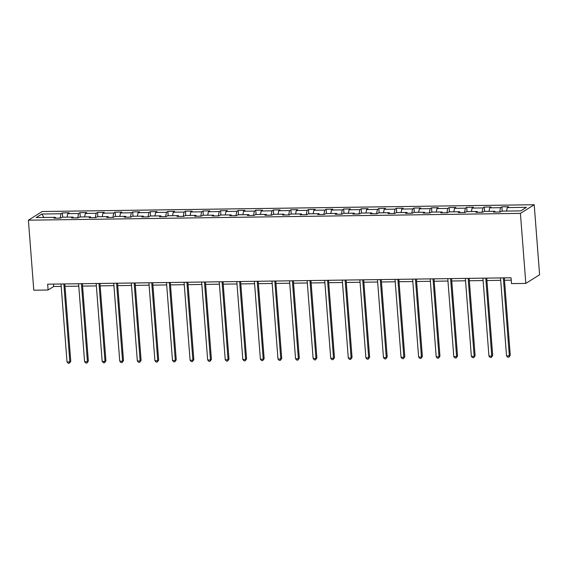 <?xml version="1.0" encoding="UTF-8"?>
<svg xmlns="http://www.w3.org/2000/svg" width="568" height="568" viewBox="0 0 568 568"><rect width="100%" height="100%" fill="white"/><g stroke="black" fill="none" stroke-linecap="round" stroke-linejoin="round"><path stroke-width="0.85" d="M534.211 204.728L42.188 211.523L28.4 220.185L520.423 213.383L534.211 204.728L539.6 274.749L525.812 283.411L520.423 213.383M55.749 218.147L55.337 217.317L53.981 218.169L60.74 218.076L62.104 217.224L72.917 217.075L71.561 217.927L78.32 217.835L79.683 216.983L90.497 216.834L89.14 217.686L95.9 217.594L97.263 216.735L108.083 216.585L106.72 217.445L113.479 217.352L114.843 216.493L125.663 216.344L124.3 217.203L131.059 217.104L132.422 216.252L143.243 216.103L141.879 216.955L148.638 216.862L150.002 216.01L160.822 215.861L159.459 216.713L166.225 216.621L167.581 215.769L178.402 215.62L177.038 216.472L183.805 216.38L185.161 215.52L195.981 215.371L194.618 216.231L201.384 216.138L202.74 215.279L213.561 215.13L212.205 215.982L218.964 215.89L220.32 215.038L231.141 214.889L229.784 215.741L236.544 215.648L237.907 214.796L248.72 214.647L247.364 215.499L254.123 215.407L255.486 214.555L266.3 214.399L264.944 215.258L271.703 215.166L273.066 214.306L283.879 214.157L282.523 215.016L289.282 214.917L290.646 214.065L301.466 213.916L300.103 214.768L306.862 214.676L308.225 213.824L319.046 213.674L317.682 214.526L324.442 214.434L325.805 213.582L336.625 213.433L335.262 214.285L342.021 214.193L343.384 213.334L354.205 213.185L352.842 214.044L359.608 213.951L360.964 213.092L371.784 212.943L370.421 213.802L377.188 213.703L378.544 212.851L389.364 212.702L388.001 213.554L394.767 213.461L396.123 212.609L406.944 212.46L405.58 213.312L412.347 213.22L413.703 212.368L424.523 212.219L423.167 213.071L429.926 212.979L431.29 212.12L442.103 211.97L440.747 212.83L447.506 212.737L448.869 211.878L459.682 211.729L458.326 212.581L465.085 212.489L466.449 211.637L477.262 211.488L475.906 212.34L482.665 212.247L484.028 211.395L494.849 211.246L493.485 212.098L500.245 212.006L501.608 211.154L520.764 210.884L526.429 207.327L507.274 207.59L508.63 206.738L501.871 206.83L502.204 211.14M55.337 217.317L36.182 217.579L41.847 214.022L61.003 213.76L62.366 212.908L62.7 217.217M501.871 206.83L500.514 207.689L489.694 207.838L491.05 206.979L484.291 207.071L482.928 207.931L472.115 208.08L473.471 207.228L466.711 207.32L465.348 208.172L454.535 208.321L455.891 207.469L449.132 207.561L447.769 208.413L436.948 208.562L438.311 207.71L431.552 207.803L430.189 208.655L419.369 208.811L420.732 207.952L413.973 208.044L412.609 208.903L401.789 209.052L403.152 208.193L396.393 208.293L395.03 209.145L384.209 209.294L385.573 208.442L378.806 208.534L377.45 209.386L366.63 209.535L367.993 208.683L361.227 208.775L359.871 209.627L349.05 209.777L350.413 208.925L343.647 209.017L342.291 209.876L331.471 210.025L332.834 209.166L326.067 209.258L324.711 210.117L313.891 210.266L315.247 209.407L308.488 209.507L307.132 210.359L296.311 210.508L297.667 209.656L290.908 209.748L289.545 210.6L278.732 210.749L280.088 209.897L273.329 209.99L271.966 210.842L261.152 210.991L262.508 210.139L255.749 210.231L254.386 211.09L243.565 211.239L244.929 210.38L238.169 210.472L236.806 211.331L225.986 211.481L227.349 210.621L220.59 210.721L219.227 211.573L208.406 211.722L209.769 210.87L203.01 210.962L201.647 211.814L190.827 211.963L192.19 211.111L185.424 211.204L184.067 212.056L173.247 212.205L174.61 211.353L167.844 211.445L166.488 212.304L155.667 212.453L157.031 211.594L150.264 211.694L148.908 212.546L138.088 212.695L139.451 211.843L132.685 211.935L131.329 212.787L120.508 212.936L121.864 212.084L115.105 212.176L113.749 213.028L102.929 213.177L104.285 212.326L97.526 212.418L96.162 213.27L85.349 213.426L86.705 212.567L79.946 212.659L78.583 213.518L67.769 213.667L69.126 212.808L62.366 212.908M525.812 283.411L511.498 283.602L511.051 277.773L47.648 284.17L48.102 290.007L53.69 286.499L61.202 286.393M73.329 217.906L72.917 217.075M67.769 213.667L67.059 217.154M78.583 213.518L77.709 217.842M90.908 217.665L90.497 216.834M85.349 213.426L84.639 216.912M96.162 213.27L95.289 217.601M108.495 217.416L108.083 216.585M102.929 213.177L102.226 216.671M113.749 213.028L112.869 217.359M126.075 217.175L125.663 216.344M120.508 212.936L119.805 216.429M131.329 212.787L130.455 217.118M143.654 216.933L143.243 216.103M138.088 212.695L137.385 216.181M148.908 212.546L148.035 216.869M161.234 216.692L160.822 215.861M155.667 212.453L154.965 215.939M166.488 212.304L165.615 216.628M178.813 216.444L178.402 215.62M173.247 212.205L172.544 215.698M184.067 212.056L183.194 216.387M196.393 216.202L195.981 215.371M190.827 211.963L190.124 215.457M201.647 211.814L200.774 216.145M213.973 215.961L213.561 215.13M208.406 211.722L207.703 215.215M219.227 211.573L218.353 215.897M231.552 215.719L231.141 214.889M225.986 211.481L225.283 214.967M236.806 211.331L235.933 215.655M249.132 215.478L248.72 214.647M243.565 211.239L242.863 214.725M254.386 211.09L253.513 215.414M266.711 215.229L266.3 214.399M261.152 210.991L260.442 214.484M271.966 210.842L271.092 215.173M284.291 214.988L283.879 214.157M278.732 210.749L278.022 214.242M289.545 210.6L288.672 214.931M301.878 214.747L301.466 213.916M296.311 210.508L295.608 213.994M307.132 210.359L306.251 214.683M319.457 214.505L319.046 213.674M313.891 210.266L313.188 213.753M324.711 210.117L323.838 214.441M337.037 214.264L336.625 213.433M331.471 210.025L330.768 213.511M342.291 209.876L341.418 214.2M354.617 214.015L354.205 213.185M349.05 209.777L348.347 213.27M359.871 209.627L358.997 213.959M372.196 213.774L371.784 212.943M366.63 209.535L365.927 213.028M377.45 209.386L376.577 213.717M389.776 213.532L389.364 212.702M384.209 209.294L383.506 212.78M395.03 209.145L394.156 213.469M407.355 213.291L406.944 212.46M401.789 209.052L401.086 212.538M412.609 208.903L411.736 213.227M424.935 213.043L424.523 212.219M419.369 208.811L418.666 212.297M430.189 208.655L429.316 212.986M442.515 212.801L442.103 211.97M436.948 208.562L436.245 212.056M447.769 208.413L446.895 212.744M460.094 212.56L459.682 211.729M454.535 208.321L453.825 211.814M465.348 208.172L464.475 212.503M477.674 212.318L477.262 211.488M472.115 208.08L471.404 211.566M482.928 207.931L482.055 212.254M495.26 212.077L494.849 211.246M489.694 207.838L488.991 211.324M500.514 207.689L499.634 212.013M507.274 207.59L506.571 211.083M48.102 290.007L33.789 290.205L28.4 220.185M64.993 286.343L78.782 286.151M82.573 286.094L96.361 285.91M100.16 285.853L113.941 285.661M117.739 285.612L131.52 285.42M135.319 285.37L149.107 285.179M152.898 285.129L166.687 284.937M170.478 284.88L184.266 284.696M188.058 284.639L201.846 284.447M205.637 284.398L219.425 284.206M223.217 284.156L237.005 283.964M240.796 283.915L254.585 283.723M258.376 283.666L272.164 283.482M275.956 283.425L289.744 283.233M293.542 283.183L307.324 282.992M311.122 282.942L324.903 282.75M328.702 282.701L342.49 282.509M346.281 282.452L360.069 282.26M363.861 282.211L377.649 282.019M381.44 281.969L395.229 281.778M399.02 281.728L412.808 281.536M416.6 281.479L430.388 281.295M434.179 281.238L447.967 281.046M451.759 280.997L465.547 280.805M469.338 280.755L483.127 280.564M486.925 280.514L500.706 280.322M504.505 280.265L511.235 280.173M41.847 214.022L43.949 217.473M61.003 213.76L60.13 218.084M53.506 284.092L53.69 286.499M484.291 207.071L484.625 211.388M466.711 207.32L467.045 211.63M449.132 207.561L449.465 211.871M431.552 207.803L431.879 212.112M413.973 208.044L414.299 212.354M396.393 208.293L396.72 212.602M378.806 208.534L379.14 212.844M361.227 208.775L361.56 213.085M343.647 209.017L343.981 213.327M326.067 209.258L326.401 213.575M308.488 209.507L308.822 213.816M290.908 209.748L291.242 214.058M273.329 209.99L273.662 214.299M255.749 210.231L256.083 214.541M238.169 210.472L238.496 214.789M220.59 210.721L220.916 215.031M203.01 210.962L203.337 215.272M185.424 211.204L185.757 215.513M167.844 211.445L168.178 215.755M150.264 211.694L150.598 216.003M132.685 211.935L133.018 216.245M115.105 212.176L115.439 216.486M97.526 212.418L97.859 216.727M79.946 212.659L80.28 216.976M503.34 277.88L509.34 355.831L506.521 355.873L500.522 277.915M504.32 277.866L510.27 355.248L509.34 355.831L508.892 357.187L507.764 357.201L506.521 355.873M510.27 355.248L508.892 357.187M485.761 278.121L491.76 356.079L488.941 356.115L482.942 278.157M486.733 278.107L492.69 355.49L491.76 356.079L491.313 357.428L490.184 357.442L488.941 356.115M492.69 355.49L491.313 357.428M468.181 278.363L474.181 356.321L471.362 356.356L465.362 278.398M469.154 278.348L475.111 355.731L474.181 356.321L473.733 357.67L472.604 357.691L471.362 356.356M475.111 355.731L473.733 357.67M450.601 278.604L456.601 356.562L453.782 356.597L447.783 278.647M451.574 278.59L457.531 355.98L456.601 356.562L456.147 357.918L455.025 357.932L453.782 356.597M457.531 355.98L456.147 357.918M433.022 278.845L439.021 356.803L436.203 356.846L430.203 278.888M433.995 278.838L439.951 356.221L439.021 356.803L438.567 358.159L437.445 358.174L436.203 356.846M439.951 356.221L438.567 358.159M415.442 279.094L421.435 357.045L418.623 357.087L412.624 279.129M416.415 279.08L422.372 356.463L421.435 357.045L420.987 358.401L419.866 358.415L418.623 357.087M422.372 356.463L420.987 358.401M397.863 279.335L403.855 357.293L401.043 357.329L395.044 279.371M398.835 279.321L404.792 356.704L403.855 357.293L403.408 358.642L402.279 358.656L401.043 357.329M404.792 356.704L403.408 358.642M380.276 279.577L386.275 357.535L383.464 357.57L377.464 279.619M381.256 279.562L387.213 356.945L386.275 357.535L385.828 358.884L384.699 358.905L383.464 357.57M387.213 356.945L385.828 358.884M362.696 279.818L368.696 357.776L365.877 357.819L359.885 279.861M363.676 279.804L369.626 357.194L368.696 357.776L368.249 359.132L367.12 359.146L365.877 357.819M369.626 357.194L368.249 359.132M345.117 280.059L351.116 358.017L348.298 358.06L342.298 280.102M346.097 280.052L352.046 357.435L351.116 358.017L350.669 359.374L349.54 359.388L348.298 358.06M352.046 357.435L350.669 359.374M327.537 280.308L333.537 358.259L330.718 358.301L324.719 280.344M328.517 280.294L334.467 357.677L333.537 358.259L333.089 359.615L331.96 359.629L330.718 358.301M334.467 357.677L333.089 359.615M309.958 280.549L315.957 358.507L313.138 358.543L307.139 280.585M310.937 280.535L316.887 357.918L315.957 358.507L315.51 359.856L314.381 359.871L313.138 358.543M316.887 357.918L315.51 359.856M292.378 280.791L298.377 358.749L295.559 358.784L289.559 280.833M293.351 280.777L299.308 358.159L298.377 358.749L297.93 360.098L296.801 360.119L295.559 358.784M299.308 358.159L297.93 360.098M274.798 281.032L280.798 358.99L277.979 359.033L271.98 281.075M275.771 281.018L281.728 358.408L280.798 358.99L280.351 360.346L279.222 360.361L277.979 359.033M281.728 358.408L280.351 360.346M257.219 281.281L263.218 359.232L260.4 359.274L254.4 281.316M258.191 281.266L264.148 358.649L263.218 359.232L262.764 360.588L261.642 360.602L260.4 359.274M264.148 358.649L262.764 360.588M239.639 281.522L245.639 359.48L242.82 359.516L236.821 281.558M240.612 281.508L246.569 358.891L245.639 359.48L245.184 360.829L244.062 360.843L242.82 359.516M246.569 358.891L245.184 360.829M222.06 281.764L228.059 359.721L225.24 359.757L219.241 281.799M223.032 281.749L228.989 359.132L228.059 359.721L227.605 361.07L226.483 361.092L225.24 359.757M228.989 359.132L227.605 361.07M204.48 282.005L210.472 359.963L207.661 359.998L201.661 282.048M205.453 281.991L211.41 359.381L210.472 359.963L210.025 361.319L208.896 361.333L207.661 359.998M211.41 359.381L210.025 361.319M186.893 282.246L192.893 360.204L190.081 360.247L184.082 282.289M187.873 282.239L193.83 359.622L192.893 360.204L192.446 361.56L191.317 361.575L190.081 360.247M193.83 359.622L192.446 361.56M169.314 282.495L175.313 360.446L172.494 360.488L166.502 282.53M170.293 282.481L176.243 359.863L175.313 360.446L174.866 361.802L173.737 361.816L172.494 360.488M176.243 359.863L174.866 361.802M151.734 282.736L157.734 360.694L154.915 360.73L148.915 282.772M152.714 282.722L158.664 360.105L157.734 360.694L157.286 362.043L156.157 362.057L154.915 360.73M158.664 360.105L157.286 362.043M134.154 282.978L140.154 360.936L137.335 360.971L131.336 283.02M135.134 282.963L141.084 360.346L140.154 360.936L139.707 362.285L138.578 362.306L137.335 360.971M141.084 360.346L139.707 362.285M116.575 283.219L122.574 361.177L119.756 361.212L113.756 283.262M117.555 283.205L123.504 360.595L122.574 361.177L122.127 362.533L120.998 362.547L119.756 361.212M123.504 360.595L122.127 362.533M98.995 283.46L104.995 361.418L102.176 361.461L96.177 283.503M99.968 283.453L105.925 360.836L104.995 361.418L104.547 362.774L103.419 362.789L102.176 361.461M105.925 360.836L104.547 362.774M81.416 283.709L87.415 361.66L84.597 361.702L78.597 283.744M82.388 283.695L88.345 361.078L87.415 361.66L86.968 363.016L85.839 363.03L84.597 361.702M88.345 361.078L86.968 363.016M63.836 283.95L69.836 361.908L67.017 361.944L61.017 283.986M64.809 283.936L70.766 361.319L69.836 361.908L69.381 363.257L68.259 363.271L67.017 361.944M70.766 361.319L69.381 363.257"/></g></svg>
